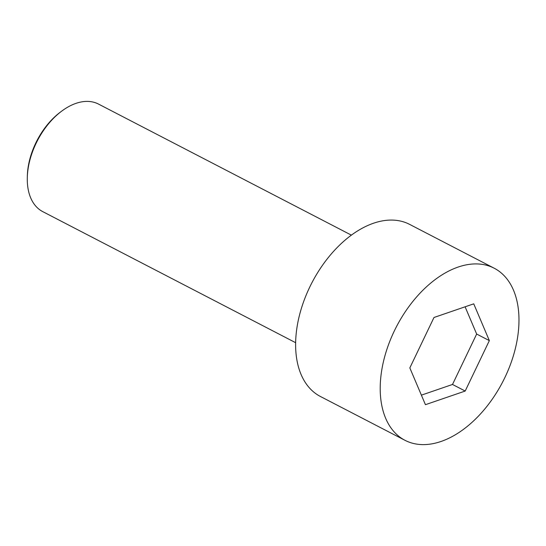 <?xml version="1.0" encoding="UTF-8"?>
<svg xmlns="http://www.w3.org/2000/svg" width="546" height="546" viewBox="0 0 546 546"><rect width="100%" height="100%" fill="white"/><g stroke="black" fill="none" stroke-linecap="round" stroke-linejoin="round"><path stroke-width="0.82" d="M441.045 441.468A96.922 59.869 117.4 0 0 513.206 356.306A96.922 59.869 117.4 0 0 494.191 268.216A96.922 59.869 117.4 0 0 396.437 326.713A96.922 59.869 117.4 0 0 404.995 440.315A96.922 59.869 117.4 0 0 441.045 441.468M409.834 367.908L433.988 317.485L473.744 303.835L489.346 340.615L465.192 391.045L425.436 404.688L409.834 367.908M494.191 268.216L409.602 224.372A96.922 59.869 117.4 0 0 311.848 282.876A96.922 59.869 117.4 0 0 320.406 396.478L404.995 440.315M465.103 306.804L476.658 334.043L489.346 340.615M295.639 342.697L42.772 211.643A60.579 37.421 -62.6 0 1 27.3 177.614A60.579 37.421 -62.6 0 1 61.8 111.056A60.579 37.421 -62.6 0 1 75.99 103.358A60.579 37.421 -62.6 0 1 98.519 104.081L351.385 235.135M27.3 177.614L27.341 175.948A58.156 35.92 -62.6 0 1 60.463 112.053L61.8 111.056M476.658 334.043L452.504 384.466L421.389 395.147M452.504 384.466L465.192 391.045"/></g></svg>
